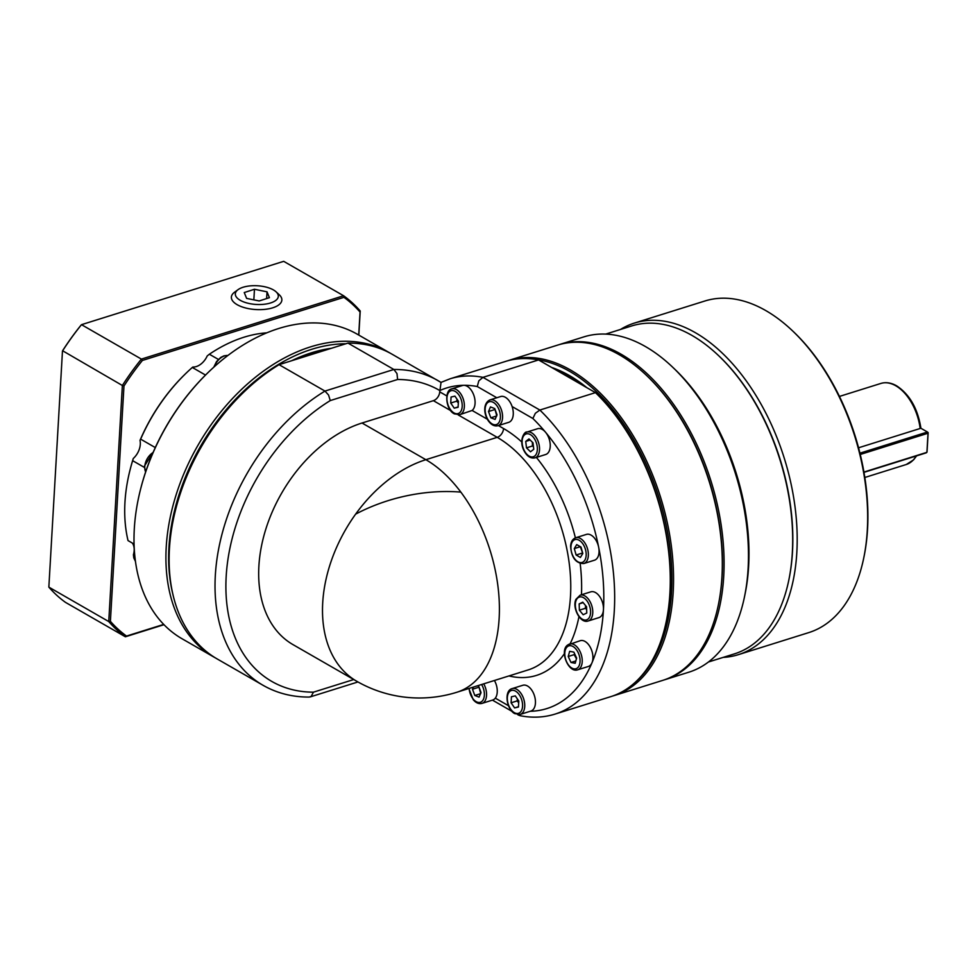 <?xml version="1.0" encoding="UTF-8"?>
<svg xmlns="http://www.w3.org/2000/svg" width="977" height="977" viewBox="0 0 977 977"><rect width="100%" height="100%" fill="white"/><g stroke="black" fill="none" stroke-linecap="round" stroke-linejoin="round"><path stroke-width="1.47" d="M858.551 447.784L920.163 428.488L920.371 427.291M708.398 662.015L734.435 653.869A171.818 101.474 -107.4 0 0 788.952 579.434A171.818 101.474 -107.4 0 0 792.323 552.689A171.818 101.474 -107.4 0 0 718.95 355.982A171.818 101.474 -107.4 0 0 691.985 335.441A171.818 101.474 -107.4 0 0 631.716 325.939L605.691 334.097M663.639 680.077A175.677 103.757 -107.4 0 0 664.531 679.809A175.677 103.757 -107.4 0 0 721.783 529.449A175.677 103.757 -107.4 0 0 621.128 354.224A175.677 103.757 -107.4 0 0 559.503 344.515A175.677 103.757 -107.4 0 0 558.612 344.808M863.876 557.342L864.169 555.876A171.818 101.474 -107.4 0 0 794.179 332.412L793.092 331.374A173.747 102.609 72.6 0 1 863.876 557.342A173.747 102.609 72.6 0 1 808.748 632.607L738.282 654.688A173.747 102.609 72.6 0 1 723.151 657.399M620.432 329.481A173.747 102.609 72.6 0 1 634.415 323.082L704.881 301.001A173.747 102.609 72.6 0 1 765.821 310.601A173.747 102.609 72.6 0 1 793.092 331.374M559.503 344.515L583.892 336.882A175.677 103.757 72.6 0 1 645.504 346.591A175.677 103.757 72.6 0 1 673.08 367.596A175.677 103.757 72.6 0 1 744.645 596.068A175.677 103.757 72.6 0 1 688.907 672.176L664.531 679.809M744.645 596.068L745.243 593.124A171.818 101.474 -107.4 0 0 675.254 369.672L673.08 367.596M634.415 323.082A173.747 102.609 72.6 0 1 695.355 332.681A173.747 102.609 72.6 0 1 796.829 552.371A173.747 102.609 72.6 0 1 738.282 654.688M788.952 579.434L789.123 578.555A170.657 100.79 -107.4 0 0 792.481 551.993A170.657 100.79 -107.4 0 0 719.609 356.605L718.95 355.982M508.968 360.354L557.72 345.076A175.677 103.757 72.6 0 1 619.345 354.785A175.677 103.757 72.6 0 1 646.921 375.791L647.568 376.414A174.517 103.073 72.6 0 1 718.657 603.383L718.486 604.262A175.677 103.757 72.6 0 1 662.748 680.371L613.983 695.636A175.677 103.757 -107.4 0 0 671.248 545.276A175.677 103.757 -107.4 0 0 570.58 370.051A175.677 103.757 -107.4 0 0 508.968 360.354A175.677 103.757 -107.4 0 0 507.332 360.892M646.921 375.791A175.677 103.757 72.6 0 1 718.486 604.262M536.153 359.499A174.517 103.073 72.6 0 1 569.628 371.37A174.517 103.073 72.6 0 1 665.679 522.915A174.517 103.073 72.6 0 1 636.796 680.822M551.651 367.462A169.888 100.338 72.6 0 1 569.383 375.534A169.888 100.338 72.6 0 1 586.884 387.71M578.665 382.984A169.888 100.338 -107.4 0 0 567.906 376.011A169.888 100.338 -107.4 0 0 557.049 370.564M355.628 514.146A125.483 85.304 -60.1 0 1 425.862 459.691A125.483 74.105 72.6 0 1 460.851 492.115A125.483 74.105 72.6 0 1 471.17 684.706A125.483 74.105 72.6 0 1 456.857 692.253A125.483 125.483 0 0 1 356.825 681.311L356.825 681.311A125.483 85.304 -60.1 0 1 355.628 514.146A125.483 77.635 -13.5 0 1 460.851 492.115M263.082 685.317L217.163 658.938A175.677 119.426 -60.1 0 1 175.884 508.59A175.677 119.426 -60.1 0 1 241.551 394.329A175.677 119.426 -60.1 0 1 279.056 364.677L347.959 343.098L393.865 369.477L324.962 391.069A175.677 119.426 119.9 0 0 215.331 575.38A175.677 119.426 119.9 0 0 263.082 685.317C276.943 693.218 292.331 697.138 309.245 697.065L311.175 696.418L313.446 692.168A167.959 114.175 -60.1 0 1 226.188 576.345A167.959 114.175 -60.1 0 1 330.25 400.582L397.602 379.491A167.959 114.175 -60.1 0 1 439.809 390.556A167.959 99.19 72.6 0 1 463.831 385.304A13.519 7.987 72.6 0 1 475.066 403.354A13.519 7.987 72.6 0 1 472.111 410.462L459.813 414.663A13.519 7.987 -107.4 0 0 464.356 406.713A13.519 7.987 -107.4 0 0 456.467 389.628A13.519 7.987 -107.4 0 0 451.728 388.883L462.439 385.524A13.519 7.987 72.6 0 1 463.831 385.304A167.959 99.19 72.6 0 1 477.264 386.526L496.792 397.749M440.981 382.398A175.677 119.426 119.9 0 0 438.148 380.688A175.677 119.426 119.9 0 0 393.865 369.477L396.992 373.58L397.602 379.491M279.056 364.677L324.962 391.069L328.553 395.026L330.25 400.582M666.448 620.554A175.677 103.757 72.6 0 1 610.71 696.662L555.119 714.077A175.677 103.757 -107.4 0 0 614.362 585.357A175.677 103.757 -107.4 0 0 539.854 410.047L482.968 377.354A175.677 103.757 -107.4 0 0 450.092 378.795L505.695 361.38A175.677 103.757 72.6 0 1 538.559 359.939L595.457 392.632A175.677 103.757 72.6 0 1 666.448 620.554L666.632 619.674A174.517 103.073 -107.4 0 0 596.19 393.34L595.457 392.632L539.854 410.047L535.347 413.295L532.868 418.486A167.959 99.19 72.6 0 1 545.569 432.274A13.519 7.987 72.6 0 1 547.218 453.694A13.519 7.987 72.6 0 1 545.667 454.513L534.969 457.859A13.519 7.987 -107.4 0 0 536.507 457.053A13.519 7.987 -107.4 0 0 537.497 439.87A13.519 7.987 -107.4 0 0 526.884 432.066A13.519 7.987 -107.4 0 0 525.345 432.884M538.559 359.939L482.968 377.354L478.828 380.81L477.264 386.526M555.119 714.077C543.884 717.558 532.16 718.083 519.935 715.665L517.944 714.663M291.549 360.769A169.888 115.494 -60.1 0 1 311.541 352.758A169.888 115.494 -60.1 0 1 331.337 348.3M300.525 357.948A169.888 115.494 -60.1 0 1 312.774 353.466A169.888 115.494 -60.1 0 1 324.938 350.303M173.112 595.237A173.747 118.119 -60.1 0 1 311.748 349.29A173.747 118.119 -60.1 0 1 345.834 343.77M390.629 353.405A175.677 119.426 119.9 0 0 389.041 352.477A175.677 119.426 119.9 0 0 310.613 346.847A175.677 119.426 119.9 0 0 175.823 495.779A175.677 119.426 119.9 0 0 213.975 657.106A175.677 119.426 119.9 0 0 215.587 658.009M205.524 375.058L192.31 367.462L192.872 367.034A15.449 10.503 119.9 0 0 196.304 366.558A15.449 10.503 119.9 0 0 207.234 355.909L209.359 354.236A144.791 98.433 -60.1 0 1 243.957 337.224A144.791 98.433 -60.1 0 1 266.819 332.827M213.975 657.106L182.064 638.763A175.677 119.426 -60.1 0 1 140.773 488.415A175.677 119.426 -60.1 0 1 206.44 374.154A175.677 119.426 -60.1 0 1 278.701 328.504A175.677 119.426 -60.1 0 1 357.13 334.134L389.041 352.477M206.44 374.154L205.903 374.68A173.747 118.119 119.9 0 0 140.957 487.694L140.773 488.415M356.825 681.311L293.002 644.625A125.483 85.304 -60.1 0 1 265.744 529.387A125.483 85.304 -60.1 0 1 362.027 423.017L433.385 400.668A7.718 5.251 119.9 0 0 437.708 397.309A7.718 5.251 119.9 0 0 439.735 391.862L441.042 382.434M457.102 399.3L456.674 401.168L458.335 402.951M494.887 409.009L496.768 415.933M512.339 418.657A13.519 7.987 72.6 0 1 508.699 422.345L498.001 425.691A13.519 7.987 -107.4 0 0 501.628 422.015A13.519 7.987 -107.4 0 0 497.891 403.464A13.519 7.987 -107.4 0 0 489.917 399.911L500.627 396.552A13.519 7.987 72.6 0 1 512.119 406.554A13.519 7.987 72.6 0 1 512.339 418.657M532.392 442.227L532.441 446L533.454 446.684M580.301 546.656L582.793 553.409M586.408 534.407A13.519 7.987 72.6 0 1 591.146 535.152A13.519 7.987 72.6 0 1 598.657 547.218A13.519 7.987 72.6 0 1 594.48 560.2L583.782 563.546A13.519 7.987 -107.4 0 0 588.337 555.595A13.519 7.987 -107.4 0 0 580.448 538.51A13.519 7.987 -107.4 0 0 575.697 537.753L586.408 534.407M585.626 605.63L585.321 608.317L586.64 609.428M590.816 591.842A13.519 7.987 72.6 0 1 598.791 595.396A13.519 7.987 72.6 0 1 603.456 609.672A13.519 7.987 72.6 0 1 598.901 617.623L588.191 620.981A13.519 7.987 -107.4 0 0 591.83 617.293A13.519 7.987 -107.4 0 0 588.093 598.754A13.519 7.987 -107.4 0 0 580.118 595.188L590.816 591.842M574.61 653.747L574.171 654.627L576.442 658.742M577.651 669.819C568.162 673.165 559.345 650.328 567.722 645.003L580.277 640.68A13.519 7.987 72.6 0 1 590.89 648.472A13.519 7.987 72.6 0 1 591.989 662.785A13.519 7.987 72.6 0 1 588.362 666.473L577.651 669.819A13.519 7.987 -107.4 0 0 579.19 669.013A13.519 7.987 -107.4 0 0 580.191 651.83A13.519 7.987 -107.4 0 0 569.579 644.026A13.519 7.987 -107.4 0 0 568.04 644.844M522.805 685.28A13.519 7.987 72.6 0 1 531.586 689.884A13.519 7.987 72.6 0 1 535.433 703.11A13.519 7.987 72.6 0 1 530.877 711.073L520.179 714.419A13.519 7.987 -107.4 0 0 524.734 706.469A13.519 7.987 -107.4 0 0 516.833 689.383A13.519 7.987 -107.4 0 0 512.095 688.626L522.805 685.28M494.423 680.493A13.519 7.987 72.6 0 1 496.316 696.357A13.519 7.987 72.6 0 1 495.302 698.14A13.519 7.987 72.6 0 1 492.689 700.045L481.991 703.391A13.519 7.987 -107.4 0 0 485.618 699.715A13.519 7.987 -107.4 0 0 483.725 683.839M273.255 289.827A21.543 9.367 -176.7 0 1 276.076 291.83A21.543 9.367 -176.7 0 1 268.638 303.493A21.543 9.367 -176.7 0 1 240.391 300.391A21.543 9.367 -176.7 0 1 238.07 289.644A21.543 9.367 -176.7 0 1 273.255 289.827M238.07 289.644L234.614 292.16A25.28 10.991 3.3 0 0 237.338 304.787A25.28 10.991 3.3 0 0 270.495 308.427A25.28 10.991 3.3 0 0 279.227 294.736L276.076 291.83M254.46 289.265L267.026 291.83L269.396 297.667L259.186 300.953L246.619 298.388L244.25 292.55L254.46 289.265L253.849 299.866M266.636 298.559L267.026 291.83M163.721 624.413L126.509 636.064A201.543 137.012 -60.1 0 1 110.401 621.323L123.969 386.013A201.543 137.012 -60.1 0 1 142.398 360.452L343.941 297.326A201.543 137.012 -60.1 0 1 360.049 312.066L358.718 335.05M135.107 558.575L133.788 557.83L133.422 554.741A15.449 10.503 119.9 0 0 132.408 543.114M133.287 458.482A142.862 97.114 119.9 0 0 130.466 468.301L130.283 469.021A144.791 98.433 -60.1 0 1 132.64 460.68L133.287 458.482A15.449 10.503 119.9 0 0 140.016 440.358L140.639 439.149L155.294 447.576M140.639 439.149A144.791 98.433 -60.1 0 1 184.409 374.85L183.871 375.376A142.862 97.114 119.9 0 0 140.016 440.358M126.509 636.064L125.386 636.784L65.483 602.369A202.703 137.806 -60.1 0 1 48.85 587.128L62.467 351.061A202.703 137.806 -60.1 0 1 81.494 324.669L81.018 325.182A201.543 137.012 119.9 0 0 62.589 350.743L122.369 385.488L108.752 621.555A202.703 137.806 119.9 0 0 125.386 636.784L163.989 624.694M123.969 386.013L122.369 385.488A202.703 137.806 119.9 0 1 141.396 359.096L142.398 360.452M110.401 621.323L108.752 621.555L48.85 587.128M343.941 297.326L343.599 295.75L141.396 359.096L81.494 324.669L283.696 261.335L343.599 295.75A202.703 137.806 119.9 0 1 360.22 310.991L360.049 312.066M358.828 335.111L360.22 310.991M477.509 685.793L478.706 686.257L481.014 692.51L479.072 697.126L474.81 695.49L472.502 689.237L473.405 687.075M480.513 693.707L474.81 695.49M478.877 686.709L480.757 693.633M478.437 687.368L472.502 689.237M534.969 457.859C530.487 458.726 526.725 456.149 523.709 450.128C518.604 439.394 525.064 430.979 526.884 432.066L537.594 428.72A13.519 7.987 72.6 0 1 545.569 432.274A167.959 99.19 72.6 0 1 598.657 547.218A167.959 99.19 72.6 0 1 603.456 609.672A167.959 99.19 72.6 0 1 591.989 662.785A167.959 99.19 72.6 0 1 530.218 711.28M511.093 702.793L511.435 696.772L515.294 695.893L518.799 701.01L518.457 707.018L514.598 707.91L511.093 702.793L517.041 700.924L518.702 702.707M518.469 706.701L514.598 707.91M517.468 699.056L517.041 700.924M570.995 662.467L568.223 656.495L569.664 651.317L573.865 652.123L576.625 658.107L575.184 663.273L570.995 662.467L575.832 660.953M574.171 654.627L568.223 656.495M583.171 614.741L579.385 610.185L579.166 603.896L582.756 602.174L586.554 606.741L586.762 613.019L583.171 614.741M585.321 608.317L579.385 610.185M579.166 603.896L583.147 602.65M580.375 557.452L576.125 555.009L574.305 548.585L576.723 544.592L580.985 547.047L582.805 553.471L580.375 557.452M582.072 553.153L576.125 555.009M574.305 548.585L580.253 546.717M533.76 449.261L530.511 451.777L526.493 447.857L525.724 441.421L528.972 438.905L532.99 442.813L533.76 449.261M526.493 447.857L532.441 446M530.145 440.041L525.724 441.421M497.037 414.81L495.083 419.426L490.82 417.79L488.512 411.537L490.454 406.92L494.716 408.557L497.037 414.81M490.82 417.79L496.524 416.007M494.46 409.668L488.512 411.537M458.433 401.254L458.091 407.262L454.232 408.154L450.727 403.037L451.069 397.028L454.928 396.137L458.433 401.254M454.232 408.154L458.103 406.945M456.674 401.168L450.727 403.037M209.359 354.236L218.372 359.414M144.401 467.433L132.64 460.68M130.283 469.021A144.791 98.433 -60.1 0 0 128.036 540.599L134.069 544.067M135.461 561.396A144.791 98.433 -60.1 0 1 133.788 557.83M184.409 374.85A144.791 98.433 -60.1 0 1 192.31 367.462M241.392 394.488A174.517 118.644 119.9 0 0 241.234 394.647A174.517 118.644 119.9 0 0 175.994 508.162A174.517 118.644 119.9 0 0 175.933 508.382M347.959 343.098A175.677 119.426 -60.1 0 1 392.241 354.309L441.018 382.422M612.347 696.125A175.677 103.757 -107.4 0 0 613.983 695.636M920.737 428.158L927.454 432.017L859.943 453.169M863.986 472.355L926.257 452.839L927.051 451.74L928.15 432.652L927.454 432.017L928.15 432.652M860.261 454.464L928.016 433.238L926.917 452.327L863.924 472.062M214.464 366.583A13.519 9.184 -60.1 0 1 217.004 361.759A13.519 9.184 -60.1 0 1 227.861 355.494M920.847 427.828C917.623 408.374 909.563 394.378 896.642 385.842C891.207 382.74 885.956 381.946 880.888 383.436A42.475 25.084 72.6 0 1 895.787 385.781A42.475 25.084 72.6 0 1 920.163 428.488M353.759 679.54L313.446 692.168M512.119 406.554L532.868 418.486M508.492 705.724L495.302 698.14M145.646 471.915A13.519 9.184 -60.1 0 1 144.767 466.615A13.519 9.184 -60.1 0 1 153.096 452.498M446.758 395.893L439.735 391.862M458.213 414.932L497.22 437.342A7.718 5.251 119.9 0 0 501.531 433.996A7.718 5.251 119.9 0 0 503.558 428.537L498.392 425.569M487.376 419.243L472.111 410.462M455.197 391.386A11.968 7.071 72.6 0 1 462.194 406.517A11.968 7.071 72.6 0 1 453.963 412.905A11.968 7.071 72.6 0 1 446.965 397.773A11.968 7.071 72.6 0 1 455.197 391.386M496.255 404.905A11.968 7.071 72.6 0 1 499.565 421.331A11.968 7.071 72.6 0 1 489.282 421.441A11.968 7.071 72.6 0 1 485.972 405.015A11.968 7.071 72.6 0 1 496.255 404.905M535.555 440.822A11.968 7.071 72.6 0 1 534.688 456.039A11.968 7.071 72.6 0 1 523.916 449.86A11.968 7.071 72.6 0 1 524.796 434.643A11.968 7.071 72.6 0 1 535.555 440.822M586.163 555.4A11.968 7.071 72.6 0 1 577.932 561.787A11.968 7.071 72.6 0 1 570.947 546.656A11.968 7.071 72.6 0 1 579.178 540.269A11.968 7.071 72.6 0 1 586.163 555.4M589.754 616.621A11.968 7.071 72.6 0 1 579.483 616.731A11.968 7.071 72.6 0 1 576.174 600.293A11.968 7.071 72.6 0 1 586.444 600.196A11.968 7.071 72.6 0 1 589.754 616.621M577.37 667.999A11.968 7.071 72.6 0 1 566.611 661.82A11.968 7.071 72.6 0 1 567.478 646.591A11.968 7.071 72.6 0 1 578.25 652.783A11.968 7.071 72.6 0 1 577.37 667.999M514.329 712.66A11.968 7.071 72.6 0 1 507.332 697.529A11.968 7.071 72.6 0 1 515.563 691.142A11.968 7.071 72.6 0 1 522.561 706.273A11.968 7.071 72.6 0 1 514.329 712.66M481.6 684.511A11.968 7.071 72.6 0 1 483.139 699.862A11.968 7.071 72.6 0 1 473.271 699.141A11.968 7.071 72.6 0 1 469.155 688.406M508.968 675.937A133.202 78.673 -107.4 0 0 564.437 653.613M570.092 643.867A133.202 78.673 -107.4 0 0 578.946 616.658M581.462 594.761A133.202 78.673 -107.4 0 0 580.167 563.534M575.404 537.863A133.202 78.673 -107.4 0 0 536.385 457.419M521.755 441.934A133.202 78.673 -107.4 0 0 503.558 428.537M433.385 400.668L450.812 410.682M362.027 423.017L425.862 459.691L497.22 437.342A125.483 74.105 72.6 0 1 569.115 562.508A125.483 74.105 72.6 0 1 528.215 669.904L456.857 692.253M916.17 456.003A42.475 25.084 72.6 0 1 906.277 464.502L864.828 477.484M213.755 367.218L216.54 361.575L220.741 357.435L224.038 355.811L227.946 355.433M839.438 396.43L880.888 383.436M145.585 472.099L144.413 466.151L153.34 451.96M451.728 388.883C444.059 390.25 445.597 409.9 454.378 413.869L459.813 414.663M489.917 399.911C482.174 403.635 484.152 416.117 489.282 422.052C492.029 425.264 494.936 426.485 498.001 425.691M575.697 537.753C572.62 538.925 570.922 541.734 570.592 546.192C571.447 557.659 575.844 563.448 583.782 563.546M580.118 595.188L575.942 599.328C571.875 607.816 580.509 624.01 588.191 620.981M512.095 688.626C503.888 690.568 506.342 709.339 514.745 713.625L520.179 714.419M468.826 688.504L473.271 699.752C476.019 702.964 478.925 704.173 481.991 703.391M492.432 700.118L511.948 711.329M517.712 714.651L518.665 715.201M450.092 378.795L440.957 382.41M310.185 696.919L357.961 681.958M916.597 455.868L913.58 459.862L906.277 464.502"/></g></svg>
